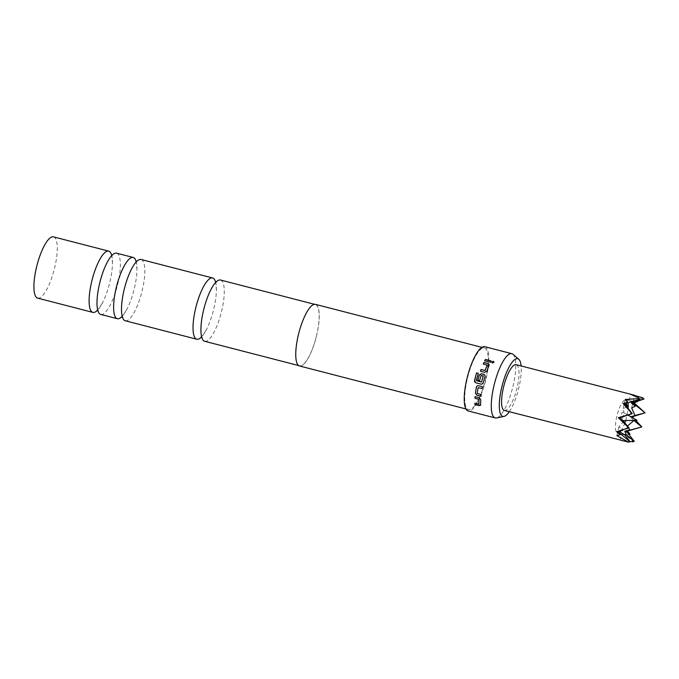 <?xml version="1.0" encoding="UTF-8"?>
<svg xmlns="http://www.w3.org/2000/svg" width="679" height="679" viewBox="0 0 679 679"><rect width="100%" height="100%" fill="white"/><g stroke="black" fill="none" stroke-linecap="round" stroke-linejoin="round"><path stroke-width="0.51" stroke-dasharray="3.4 2.55" d="M494.04 362.128L492.462 363.138L491.715 362.255M125.259 320.76A31.641 8.869 104.5 0 0 126.082 320.836A31.641 8.869 104.5 0 0 142.454 289.517A31.641 8.869 104.5 0 0 141.088 259.497M100.755 314.428A31.641 8.869 104.5 0 0 101.578 314.504A31.641 8.869 104.5 0 0 117.951 283.185A31.641 8.869 104.5 0 0 116.584 253.165M204.676 341.282A31.641 8.869 104.5 0 0 221.88 310.04A31.641 8.869 104.5 0 0 220.505 280.02M620.3 417.661A4.388 1.231 104.5 0 0 620.81 420.632A4.388 1.231 104.5 0 0 623.093 416.286A4.388 1.231 104.5 0 0 622.999 412.161A4.388 1.231 104.5 0 0 620.521 416.456A4.388 1.231 104.5 0 0 620.309 417.593M504.37 410.447A23.638 6.629 104.5 0 0 517.22 387.098A23.638 6.629 104.5 0 0 516.193 364.674M633.914 418.502L635.714 420.326M640.747 425.589L641.018 427.21M628.847 434.365L625.401 435.078L633.49 441.605M629.781 441.69L620.012 440.221L622.906 441.07M627.048 406.967L623.127 408.52L624.952 416.202M633.312 401.51L629.178 400.508L632.48 401.798M633.846 420.471L630.375 416.94L630.935 416.77M625.656 420.53A17.272 4.846 104.5 0 0 626.878 416.04A17.272 4.846 104.5 0 0 628.092 408.317M627.956 402.808A17.272 4.846 104.5 0 0 626.131 399.651A17.272 4.846 104.5 0 0 616.744 416.702A17.272 4.846 104.5 0 0 617.491 433.1A17.272 4.846 104.5 0 0 619.91 432.005M509.292 411.712A29.791 8.352 104.5 0 0 519.028 386.979A29.791 8.352 104.5 0 0 521.116 365.947M512.976 354.302A33.186 9.302 -75.5 0 1 513.256 385.171A33.186 9.302 -75.5 0 1 496.527 417.958M215.481 281.683A31.641 8.869 -75.5 0 1 216.389 290.281A31.641 8.869 -75.5 0 1 213.995 308.003A31.641 8.869 -75.5 0 1 206.043 330.3A31.641 8.869 -75.5 0 1 201.094 337.387M136.063 261.16A31.641 8.869 -75.5 0 1 136.963 269.758A31.641 8.869 -75.5 0 1 134.569 287.48A31.641 8.869 -75.5 0 1 126.625 309.785A31.641 8.869 -75.5 0 1 121.668 316.864M111.56 254.837A31.641 8.869 -75.5 0 1 112.459 263.435A31.641 8.869 -75.5 0 1 110.074 281.148A31.641 8.869 -75.5 0 1 102.122 303.454A31.641 8.869 -75.5 0 1 97.165 310.541M53.497 236.869A31.641 8.869 -75.5 0 1 54.872 266.889A31.641 8.869 -75.5 0 1 37.668 298.132M485.825 378.211A31.82 8.92 -75.5 0 1 468.527 409.632A31.82 8.92 -75.5 0 1 467.152 379.442A31.82 8.92 -75.5 0 1 484.45 348.021A31.82 8.92 -75.5 0 1 485.825 378.211M315.463 304.362A31.82 8.92 -75.5 0 1 316.838 334.552A31.82 8.92 -75.5 0 1 299.549 365.981M316.787 334.56A31.641 8.869 -75.5 0 1 299.592 365.803A31.641 8.869 -75.5 0 1 298.225 335.782A31.641 8.869 -75.5 0 1 315.421 304.54A31.641 8.869 -75.5 0 1 316.787 334.56M484.789 346.697A33.186 9.302 -75.5 0 1 486.223 378.186A33.186 9.302 -75.5 0 1 468.187 410.956M628.559 427.931L627.591 425.988M624.824 434.967L621.438 434.042L623.772 434.484M623.814 421.124L618.959 426.599L622.745 430.333M620.75 431.046A17.272 4.846 104.5 0 0 624.969 422.61M643.488 398.276L633.753 398.913L637.454 401.637M644.498 412.111L643.573 413.333M630.375 416.94L631.147 416.889M623.127 408.52L625.215 399.473M629.178 400.508L630.604 394.338M631.665 407.952L633.753 398.913M625.401 435.078L627.489 426.039M616.871 435.638L618.959 426.599M620.012 440.221L621.438 434.042M491.112 361.041L490.467 362.323M490.484 362.433L484.67 360.821M489.118 364.564L489.058 365.395M487.216 365.234L483.219 363.995M489.084 365.489L486.843 371.209L484.628 372.389L480.452 371.269M478.347 373.391L476.386 380.758M484.84 374.969L485.112 376.497L483.346 382.905M483.397 382.905L481.343 384.195M483.329 376.081L481.08 375.495L479.612 380.69M476.437 380.758L481.581 382.09M477.295 385.757L478.364 385.655M478.296 387.522L477.269 393.353L481.275 394.507L481.021 396.281M478.415 385.638L482.557 386.707L482.141 388.566M475.113 396.689L479.255 397.665L480.74 399.676M474.944 403.292L478.771 404.285M480.808 399.583L480.673 404.862M480.74 404.743L480.528 405.287M131.836 268.434C135.588 262.62 137.396 260.244 137.251 261.305L136.42 261.296M121.499 308.461C121.965 315.362 122.39 318.315 122.78 317.322L122.042 316.923M107.333 262.111C111.084 256.289 112.892 253.912 112.748 254.973L111.916 254.964M96.995 302.13C97.462 309.038 97.886 311.992 98.277 310.99L97.547 310.592M200.916 328.976C201.383 335.884 201.807 338.838 202.198 337.836L201.468 337.446M211.262 288.957C215.014 283.135 216.813 280.758 216.669 281.827L215.837 281.81M623.254 420.581L620.81 420.632M626.131 399.651L632.191 401.213M136.963 269.758C136.504 262.858 136.072 259.904 135.681 260.897M126.625 309.785C122.874 315.599 121.066 317.976 121.21 316.915M112.459 263.435C112.001 256.526 111.568 253.573 111.178 254.574M102.122 303.454C98.37 309.268 96.571 311.644 96.707 310.583M216.389 290.281C215.922 283.372 215.498 280.419 215.107 281.42M468.527 409.632L465.972 408.97M299.592 365.803L298.667 365.565M315.421 304.54L314.496 304.302M484.45 348.021L481.886 347.359M206.043 330.3C202.291 336.122 200.492 338.498 200.636 337.438M617.491 433.1L623.551 434.662M628.075 415.115L622.999 412.161"/><path stroke-width="1.02" d="M493.302 361.304L494.04 362.094L492.445 363.027L491.715 362.221L493.302 361.304M491.715 362.255L493.319 361.432L494.04 362.128M212.629 277.983L141.088 259.497A31.641 8.869 104.5 0 0 140.264 259.42A31.641 8.869 104.5 0 0 131.836 268.434A31.641 8.869 104.5 0 0 123.892 290.739A31.641 8.869 104.5 0 0 121.499 308.461A31.641 8.869 104.5 0 0 125.259 320.76L196.8 339.245A31.641 8.869 -75.5 0 1 195.425 309.225A31.641 8.869 -75.5 0 1 212.629 277.983A31.641 8.869 -75.5 0 1 215.481 281.683M133.203 257.46L116.584 253.165A31.641 8.869 104.5 0 0 115.761 253.089A31.641 8.869 104.5 0 0 107.333 262.111A31.641 8.869 104.5 0 0 99.389 284.408A31.641 8.869 104.5 0 0 96.995 302.13A31.641 8.869 104.5 0 0 100.755 314.428L117.374 318.723A31.641 8.869 -75.5 0 1 116.007 288.702A31.641 8.869 -75.5 0 1 132.38 257.383A31.641 8.869 -75.5 0 1 133.203 257.46A31.641 8.869 -75.5 0 1 136.063 261.16M314.496 304.302L220.505 280.02A31.641 8.869 104.5 0 0 211.262 288.957A31.641 8.869 104.5 0 0 203.31 311.262A31.641 8.869 104.5 0 0 200.916 328.976A31.641 8.869 104.5 0 0 204.676 341.282L298.667 365.565M634.729 395.297L516.193 364.674A23.638 6.629 104.5 0 0 503.351 388.015A23.638 6.629 104.5 0 0 504.37 410.447L628.516 442.131L616.871 435.638L620.156 434.721L616.583 431.751L627.914 428.067L627.379 426.471L618.374 417.738L630.205 414.215L631.402 412.976L623.101 403.521L627.642 402.282L625.215 399.473L638.931 398.581L638.727 397.919L630.604 394.338L642.427 397.673L644.04 398.98L642.427 397.673M637.14 401.382L632.836 402.876L645.05 412.824L632.242 416.821L633.914 418.502M635.714 420.326L641.791 426.938L626.318 431.114L627.515 431.038L629.959 434.076L628.847 434.365M627.489 426.039L633.846 420.471L641.791 426.938L627.515 431.038M623.772 434.484L626.318 434.866L634.262 441.333L629.781 441.69M631.402 412.976L632.242 413.664L620.241 417.61L628.983 427.778L627.914 428.067M638.931 398.581L639.771 399.269L625.834 403.343L628.219 406.628L627.048 406.967M630.375 416.94L634.984 415.54L631.665 407.952L635.383 406.152L631.3 402.978L633.974 401.705L633.312 401.51M628.092 408.317A17.272 4.846 104.5 0 0 628.177 406.636M628.177 406.577A17.272 4.846 104.5 0 0 627.956 402.808M521.116 365.947A29.791 8.352 104.5 0 0 518.764 359.267A29.791 8.352 104.5 0 0 501.543 388.133A29.791 8.352 104.5 0 0 504.005 416.422A29.791 8.352 104.5 0 0 509.292 411.712M504.005 416.422L496.527 417.958A33.186 9.302 -75.5 0 1 495.22 417.941A33.186 9.302 -75.5 0 1 493.786 386.453A33.186 9.302 -75.5 0 1 511.822 353.683A33.186 9.302 -75.5 0 1 512.976 354.302L518.764 359.267M201.094 337.387A31.641 8.869 -75.5 0 1 196.8 339.245M121.668 316.864A31.641 8.869 -75.5 0 1 118.197 318.799A31.641 8.869 -75.5 0 1 117.374 318.723M97.165 310.541A31.641 8.869 -75.5 0 1 93.702 312.467A31.641 8.869 -75.5 0 1 92.87 312.391A31.641 8.869 -75.5 0 1 91.504 282.371A31.641 8.869 -75.5 0 1 107.876 251.052A31.641 8.869 -75.5 0 1 108.699 251.128A31.641 8.869 -75.5 0 1 111.56 254.837M92.87 312.391L37.668 298.132A31.641 8.869 -75.5 0 1 36.301 268.112A31.641 8.869 -75.5 0 1 53.497 236.869L108.699 251.128M465.972 408.97L299.549 365.981A31.82 8.92 -75.5 0 1 298.166 335.782A31.82 8.92 -75.5 0 1 315.463 304.362L481.886 347.359M476.369 386.945L477.269 385.765L478.364 385.655L482.497 386.724L482.141 388.566L478.101 387.641L477.21 393.421L481.216 394.575L481.021 396.281L476.879 395.212L475.402 393.192L476.369 386.945L477.295 385.757M482.2 388.532L478.101 387.641M480.673 404.862L479.077 405.677L474.944 404.608L474.876 403.275L478.89 404.226L478.958 399.43L474.944 398.284L475.054 396.672L479.187 397.741L480.74 399.676L480.494 405.355M478.771 404.285L478.958 399.43M482.93 383.652L481.292 384.204L475.673 382.752L474.451 381.454L476.531 372.89L478.305 373.348L476.293 380.605L481.53 382.09L483.287 376.047L481.038 375.462L479.612 380.69L477.838 380.232L479.281 374.961L481.453 373.705L484.798 374.927L485.069 376.463L482.93 383.652M481.343 384.195L475.673 382.752M495.22 417.941L468.187 410.956A33.186 9.302 -75.5 0 1 466.753 379.468A33.186 9.302 -75.5 0 1 484.789 346.697L511.822 353.683M481.53 382.09L483.202 375.894M488.04 363.545L489.109 364.504L489.058 365.395L486.809 371.141L484.594 372.338L480.452 371.269L481.055 369.529L485.12 370.454L487.199 365.141L483.219 363.995L483.898 362.476L488.04 363.545L489.118 364.564M480.486 371.32L481.088 369.597L485.154 370.522L487.123 365.005M491.163 360.939L490.467 362.323L484.67 360.821L485.366 359.437L491.163 360.939M626.318 434.866L624.782 431.216L629.908 429.866L628.559 427.931M622.414 430.062L619.316 431.572L624.824 434.967L629.993 441.622L628.924 441.91M619.91 432.005A17.272 4.846 104.5 0 0 620.75 431.046M624.969 422.61A17.272 4.846 104.5 0 0 625.656 420.53M624.782 431.216L626.318 431.114L634.262 441.333L632.225 441.885M629.908 429.866L626.318 431.114L629.959 434.076M622.745 430.333L617.788 431.674L629.993 441.622L628.516 442.131M620.156 434.721L617.788 431.674L619.316 431.572M638.727 397.919L639.771 399.269L625.834 403.343M630.205 414.215L632.242 413.664L624.307 403.436L628.219 406.628M634.984 415.54L645.05 412.824L634.033 402.8L632.836 402.876L644.04 398.98L633.974 401.705M637.454 401.637L634.033 402.8M631.3 402.978L632.836 402.876L635.383 406.152M616.583 431.751L628.983 427.778L627.379 426.471M618.374 417.738L620.241 417.61M631.147 416.889L632.242 416.821M623.101 403.521L627.642 402.282M484.687 360.939L485.366 359.437M485.375 359.564L491.172 361.058M483.244 364.097L483.898 362.476M483.915 362.578L488.057 363.647M475.724 382.744L474.468 380.596L476.573 372.932L478.347 373.391M479.663 380.698L477.889 380.24L479.323 374.995L481.487 373.756L483.932 374.35M483.974 374.392L484.814 374.944M481.08 396.213L476.947 395.144L475.402 393.192M475.47 393.124L476.429 386.911M479.026 399.337L474.944 398.284M475.011 398.191L475.122 396.587M480.74 404.743L479.145 405.55L474.944 404.608M475.003 404.48L474.944 403.156M122.78 317.322L121.269 316.889M98.277 310.99L96.766 310.558M202.198 337.836L200.95 337.242M216.669 281.827L215.294 281.743M112.485 255.024L111.373 254.888M136.988 261.356L135.868 261.22M628.075 415.115L637.021 420.301L623.254 420.581"/></g></svg>
